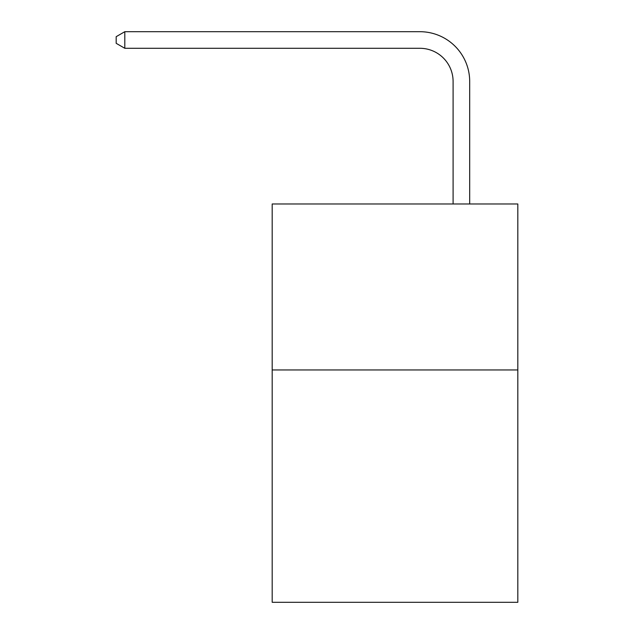 <?xml version="1.0" encoding="UTF-8"?>
<svg xmlns="http://www.w3.org/2000/svg" width="634" height="634" viewBox="0 0 634 634"><rect width="100%" height="100%" fill="white"/><g stroke="black" fill="none" stroke-linecap="round" stroke-linejoin="round"><path stroke-width="0.95" d="M517.819 369.947L517.819 602.3L272.192 602.3L272.192 203.974L517.819 203.974L517.819 369.947L272.192 369.947M453.096 203.974L453.096 81.493A33.19 33.19 122.1 0 0 419.898 48.295L124.811 48.295L116.18 43.318L116.18 36.677L124.811 31.7L419.898 31.7A49.793 49.793 -57.9 0 1 469.691 81.493L469.691 203.974M453.096 81.493A33.19 33.19 122.1 0 0 419.898 48.295A33.19 33.19 122.1 0 1 453.096 81.493A33.19 33.19 122.1 0 0 419.898 48.295A33.19 33.19 122.1 0 1 453.096 81.493A33.19 33.19 122.1 0 0 419.898 48.295A33.19 33.19 122.1 0 1 453.096 81.493A33.19 33.19 122.1 0 0 419.898 48.295A33.19 33.19 122.1 0 1 453.096 81.493A33.19 33.19 122.1 0 0 419.898 48.295A33.19 33.19 122.1 0 1 453.096 81.493A33.19 33.19 122.1 0 0 419.898 48.295A33.19 33.19 122.1 0 1 453.096 81.493A33.19 33.19 122.1 0 0 419.898 48.295A33.19 33.19 122.1 0 1 453.096 81.493A33.19 33.19 122.1 0 0 419.898 48.295A33.19 33.19 122.1 0 1 453.096 81.493A33.19 33.19 122.1 0 0 419.898 48.295A33.19 33.19 122.1 0 1 453.096 81.493A33.19 33.19 122.1 0 0 419.898 48.295A33.19 33.19 122.1 0 1 453.096 81.493A33.19 33.19 122.1 0 0 419.898 48.295A33.19 33.19 122.1 0 1 453.096 81.493A33.19 33.19 122.1 0 0 419.898 48.295A33.19 33.19 122.1 0 1 453.096 81.493A33.19 33.19 122.1 0 0 419.898 48.295A33.19 33.19 122.1 0 1 453.096 81.493A33.19 33.19 122.1 0 0 419.898 48.295A33.19 33.19 122.1 0 1 453.096 81.493A33.19 33.19 122.1 0 0 419.898 48.295A33.19 33.19 122.1 0 1 453.096 81.493A33.19 33.19 122.1 0 0 419.898 48.295A33.19 33.19 122.1 0 1 453.096 81.493A33.19 33.19 122.1 0 0 419.898 48.295A33.19 33.19 122.1 0 1 453.096 81.493A33.19 33.19 122.1 0 0 419.898 48.295A33.19 33.19 122.1 0 1 453.096 81.493A33.19 33.19 122.1 0 0 419.898 48.295A33.19 33.19 122.1 0 1 453.096 81.493A33.19 33.19 122.1 0 0 419.898 48.295A33.19 33.19 122.1 0 1 453.096 81.493A33.19 33.19 122.1 0 0 419.898 48.295A33.19 33.19 122.1 0 1 453.096 81.493A33.19 33.19 122.1 0 0 419.898 48.295A33.19 33.19 122.1 0 1 453.096 81.493A33.19 33.19 122.1 0 0 419.898 48.295A33.19 33.19 122.1 0 1 453.096 81.493A33.19 33.19 122.1 0 0 419.898 48.295A33.19 33.19 122.1 0 1 453.096 81.493A33.19 33.19 122.1 0 0 419.898 48.295M124.811 48.295L124.811 31.7L419.898 31.7"/></g></svg>
